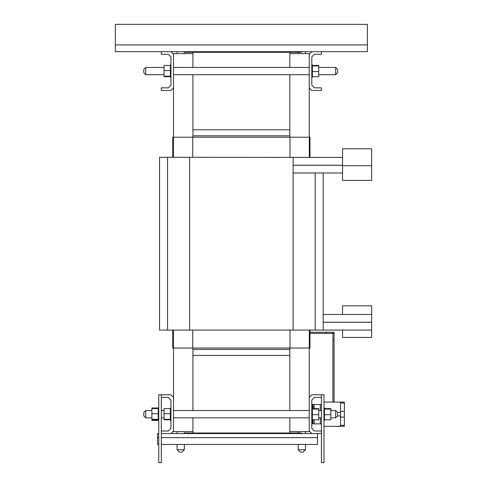 <?xml version="1.0" encoding="UTF-8"?>
<svg xmlns="http://www.w3.org/2000/svg" width="487" height="487" viewBox="0 0 487 487"><rect width="100%" height="100%" fill="white"/><g stroke="black" fill="none" stroke-linecap="round" stroke-linejoin="round"><path stroke-width="0.73" d="M172.745 157.331L172.745 137.212L309.994 137.212L309.994 157.331M309.994 330.052L309.994 348.022L172.745 348.022L172.745 330.052M167.522 157.331L159.566 157.331L159.566 330.052L189.613 330.052L189.613 157.331L167.522 157.331L167.522 330.052M323.179 157.429L189.613 157.331M323.179 322.303L371.63 322.303L371.63 330.052L189.613 330.052M320.355 410.553L320.355 404.496L312.989 404.496L312.989 406.231M321.432 423.879L311.826 423.879M320.355 404.496L321.432 404.496M145.704 410.553L143.768 412.489L143.768 415.886L145.704 417.822L145.704 410.553L151.907 410.553M330.837 410.553L335.683 410.553L335.683 417.822L330.837 417.822M335.683 417.822L337.619 415.886L337.619 412.489L335.683 410.553M145.704 67.431L143.768 69.373L143.768 72.764L145.704 74.706L145.704 67.431L164.034 67.431M145.704 74.706L164.034 74.706M318.711 74.706L335.683 74.694L335.683 67.431L318.711 67.431M335.683 74.706L337.619 72.764L337.619 69.373L335.683 67.431M311.826 77.33L312.331 77.33L312.331 66.749L311.826 66.749M312.331 71.297L311.826 71.279M312.331 66.749L312.331 65.946L311.826 65.946M312.331 64.808L311.826 64.954M312.331 76.678L318.711 76.678L318.711 65.952L312.331 65.946L312.331 64.954M170.919 64.808L170.413 64.808L170.413 75.388L170.919 75.388M170.413 75.388L170.413 76.191L170.919 76.191M170.413 77.33L170.919 77.183M170.413 65.459L164.034 65.459L164.034 76.185L170.413 76.191L170.413 77.183M311.826 420.451L312.331 420.451L312.331 409.871L311.826 409.871M312.331 409.871L312.331 409.068L311.826 409.068M312.331 407.923L311.826 407.923L312.331 407.923L311.826 408.076L312.331 408.465L311.826 408.465M312.331 419.8L318.711 419.8L318.711 409.074L312.331 409.068L312.331 408.465M170.919 407.923L170.413 407.923L170.413 418.503L170.919 418.503M170.413 418.503L170.413 419.307L170.919 419.307M170.413 408.575L164.034 408.575L164.034 419.301L170.413 419.307L170.413 420.451L170.919 420.451M158.792 407.923L158.287 407.923L158.287 418.503L158.792 418.503M158.287 418.503L158.287 419.307L158.792 419.307M158.287 407.99L151.907 407.99L151.907 419.301L158.287 419.307L158.287 420.451L158.792 420.451M323.952 420.451L324.458 420.451L324.458 409.871L323.952 409.871M324.458 409.871L324.458 409.068L323.952 409.068M324.458 407.923L323.952 407.923L324.458 407.923L323.952 408.076L324.458 408.465L323.952 408.465M324.458 419.8L330.837 419.8L330.837 409.074L324.458 409.068L324.458 408.465M158.792 433.57L157.569 433.57L158.792 433.57L157.569 433.57L157.569 444.43L158.792 444.43M289.832 417.822L289.832 432.992L185.273 432.992L185.273 433.57L317.494 433.57L305.489 433.57L317.494 433.57L317.494 444.43L161.313 444.43M176.623 51.683L185.157 51.683M140.183 51.683L148.712 51.683M353.416 51.683L361.951 51.683M289.832 52.267L301.587 52.267L301.587 51.683L367.375 51.683L367.375 24.35L115.37 24.35L115.37 51.683L185.273 51.683L185.273 52.267L289.832 52.267L289.832 67.431M180.744 449.738L177.061 449.738L177.061 444.43L177.061 449.738L179.484 452.161L181.907 452.161L184.33 449.738L180.744 449.738M301.812 449.738L298.221 449.738L298.221 444.43L298.221 449.738L300.643 452.161L303.066 452.161L305.489 449.738L301.812 449.738M371.63 180.403L371.63 148.803L342.556 148.803L342.556 180.403L371.63 180.403M309.994 333.394L326.047 333.394L326.047 332.225L332.913 332.225L333.498 333.394M323.952 402.073L344.394 402.073L344.394 426.302L336.663 426.302M323.952 426.302L340.559 426.302L340.559 402.073M334.076 402.073L334.076 332.81L334.076 340.261L332.913 340.261L332.913 333.394L334.076 333.394L326.047 333.394L326.047 332.225L333.449 332.225M311.826 423.507L312.216 423.507L312.216 420.451M312.216 407.923L312.216 404.125L311.826 404.125M312.605 408.386L313.184 408.569L312.605 408.575L312.605 407.473L313.184 407.442L312.216 407.442M332.913 333.394L332.913 332.81L334.076 332.81L333.498 332.225L332.913 332.81L332.913 402.073M340.76 426.399L337.594 426.496M312.216 406.231L313.184 406.231L313.184 407.442M192.907 410.553L192.907 355.449L289.832 355.449L289.832 410.553M192.907 432.992L192.907 417.822M192.907 74.706L192.907 129.804L289.832 129.804L289.832 74.706M192.907 67.431L192.907 52.267M192.907 348.022L192.907 349.441L289.832 349.441L289.832 348.022M192.907 129.804L192.907 137.212M192.907 135.812L289.832 135.812L289.832 137.212M309.221 66.804L309.221 53.619L289.832 53.619M289.832 355.449L289.832 349.441M289.832 135.812L289.832 129.804M289.832 431.634L309.221 431.634L309.221 418.449M309.221 409.92L309.221 348.022M309.221 137.212L309.221 75.333M173.524 418.449L173.524 431.634L192.907 431.634M192.907 349.441L192.907 355.449M192.907 53.619L173.524 53.619L173.524 66.804M173.524 75.333L173.524 137.212M173.524 348.022L173.524 409.92M192.724 137.212L192.724 157.331M192.724 330.052L192.724 348.022M290.021 137.212L290.021 157.331M290.021 330.052L290.021 348.022M293.131 165.184L342.556 165.184M293.131 157.429L342.556 157.429M323.179 314.45L371.63 314.45L371.63 322.205L323.179 322.205M293.131 173.037L342.556 173.037M293.131 165.282L342.556 165.282M293.131 157.331L293.131 330.052M323.179 173.037L323.179 330.052M170.919 56.9L168.307 54.288L161.313 54.288L161.313 51.683L170.919 51.683L173.524 54.288L173.524 87.849L170.919 90.454L161.313 90.454L161.313 87.849L168.307 87.849L170.919 85.237L170.919 56.9M170.919 400.016L168.307 397.41L161.313 397.41L161.313 394.799L170.919 394.799L173.524 397.41L173.524 430.965L170.919 433.57L161.313 433.57L161.313 430.965L168.307 430.965L170.919 428.359L170.919 400.016M311.826 428.359L314.438 430.965L321.432 430.965L321.432 433.57L311.826 433.57L309.221 430.965L309.221 397.41L311.826 394.799L321.432 394.799L321.432 397.41L314.438 397.41L311.826 400.016L311.826 428.359M312.989 407.473L312.989 408.386M312.989 420.007L312.989 423.879M312.989 404.496L312.216 404.496M311.826 85.237L314.438 87.849L321.432 87.849L321.432 90.454L311.826 90.454L309.221 87.849L309.221 54.288L311.826 51.683L321.432 51.683L321.432 54.288L314.438 54.288L311.826 56.9L311.826 85.237M312.331 64.972L311.826 64.972M312.331 65.343L311.826 65.343M312.331 65.368L311.826 65.368M312.331 65.982L311.826 65.982M312.331 66.792L311.826 66.792M312.331 67.717L311.826 67.717M312.331 67.766L311.826 67.766M312.331 68.813L311.826 68.813M312.331 68.868L311.826 68.868M312.331 69.994L311.826 69.994M312.331 70.055L311.826 70.055M312.331 71.218L311.826 71.218M312.331 72.441L311.826 72.441M312.331 72.496L311.826 72.496M312.331 73.604L311.826 73.604M312.331 73.659L311.826 73.659M312.331 74.675L311.826 74.675M312.331 74.724L311.826 74.724M312.331 75.601L311.826 75.601M312.331 75.643L311.826 75.643M312.331 76.362L311.826 76.362M312.331 76.392L311.826 76.392M312.331 76.909L311.826 76.909M312.331 76.934L311.826 76.934M312.331 77.238L311.826 77.238L312.331 77.25M318.711 71.559L312.331 71.559M318.711 65.952L318.711 65.459L312.331 65.459M170.413 77.165L170.919 77.165M170.413 76.794L170.919 76.794M170.413 76.769L170.919 76.769M170.413 76.155L170.919 76.155M170.413 75.345L170.919 75.345M170.413 74.42L170.919 74.42M170.413 74.371L170.919 74.371M170.413 73.324L170.919 73.324M170.413 73.269L170.919 73.269M170.413 72.143L170.919 72.143M170.413 72.082L170.919 72.082M170.413 70.919L170.919 70.919M170.413 70.859L170.919 70.859M170.413 69.696L170.919 69.696M170.413 69.641L170.919 69.641M170.413 68.533L170.919 68.533M170.413 68.478L170.919 68.478M170.413 67.462L170.919 67.462M170.413 67.413L170.919 67.413M170.413 66.53L170.919 66.53M170.413 66.494L170.919 66.494M170.413 65.775L170.919 65.775M170.413 65.745L170.919 65.745M170.413 65.228L170.919 65.228M170.413 65.203L170.919 65.203M170.413 64.899L170.919 64.899L170.413 64.887M164.034 70.578L170.413 70.578M164.034 76.185L164.034 76.678L170.413 76.678M312.331 408.49L311.826 408.49M312.331 409.104L311.826 409.104M312.331 409.914L311.826 409.914M312.331 410.839L311.826 410.839M312.331 410.888L311.826 410.888M312.331 411.935L311.826 411.935M312.331 411.996L311.826 411.996M312.331 413.122L311.826 413.122M312.331 413.183L311.826 413.183M312.331 414.346L311.826 414.346M312.331 414.407L311.826 414.407M312.331 415.563L311.826 415.563M312.331 415.624L311.826 415.624M312.331 416.732L311.826 416.732M312.331 416.787L311.826 416.787M312.331 417.797L311.826 417.797M312.331 417.846L311.826 417.846M312.331 418.729L311.826 418.729M312.331 418.771L311.826 418.771M312.331 419.484L311.826 419.484M312.331 419.514L311.826 419.514M312.331 420.031L311.826 420.031M312.331 420.056L311.826 420.056M312.331 420.36L311.826 420.36L312.331 420.372M318.711 414.681L312.331 414.681M318.711 409.074L318.711 408.575L312.331 408.575M170.413 420.445L170.919 420.445M170.413 420.299L170.919 420.299M170.413 420.287L170.919 420.287M170.413 419.91L170.919 419.91M170.413 419.885L170.919 419.885M170.413 419.27L170.919 419.27M170.413 418.461L170.919 418.461M170.413 417.536L170.919 417.536M170.413 417.481L170.919 417.481M170.413 416.434L170.919 416.434M170.413 416.379L170.919 416.379M170.413 415.253L170.919 415.253M170.413 415.192L170.919 415.192M170.413 414.029L170.919 414.029M170.413 413.968L170.919 413.968M170.413 412.812L170.919 412.812M170.413 412.751L170.919 412.751M170.413 411.643L170.919 411.643M170.413 411.588L170.919 411.588M170.413 410.578L170.919 410.578M170.413 410.529L170.919 410.529M170.413 409.646L170.919 409.646M170.413 409.604L170.919 409.604M170.413 408.891L170.919 408.891M170.413 408.861L170.919 408.861M170.413 408.343L170.919 408.343M170.413 408.319L170.919 408.319M170.413 408.015L170.919 408.015L170.413 408.003M164.034 413.688L170.413 413.688M164.034 419.301L164.034 419.8L170.413 419.8M289.832 432.992L301.587 432.992L301.587 433.57M301.587 51.683L185.273 51.683M323.952 462.65L321.432 462.65L321.432 394.799L323.952 394.799L323.952 462.65M161.313 462.65L158.792 462.65L158.792 394.799L161.313 394.799L161.313 462.65M158.287 420.445L158.792 420.445M158.287 420.299L158.792 420.299M158.287 420.287L158.792 420.287M158.287 419.91L158.792 419.91M158.287 419.885L158.792 419.885M158.287 419.27L158.792 419.27M158.287 418.461L158.792 418.461M158.287 417.536L158.792 417.536M158.287 417.481L158.792 417.481M158.287 416.434L158.792 416.434M158.287 416.379L158.792 416.379M158.287 415.253L158.792 415.253M158.287 415.192L158.792 415.192M158.287 414.029L158.792 414.029M158.287 413.968L158.792 413.968M158.287 412.812L158.792 412.812M158.287 412.751L158.792 412.751M158.287 411.643L158.792 411.643M158.287 411.588L158.792 411.588M158.287 410.578L158.792 410.578M158.287 410.529L158.792 410.529M158.287 409.646L158.792 409.646M158.287 409.604L158.792 409.604M158.287 408.891L158.792 408.891M158.287 408.861L158.792 408.861M158.287 408.343L158.792 408.343M158.287 408.319L158.792 408.319M158.287 408.015L158.792 408.015L158.287 408.003M151.907 408.575L158.287 408.575M151.907 413.688L158.287 413.688M151.907 419.301L151.907 419.8L158.287 419.8M151.907 419.8L151.907 420.384L158.287 420.384M324.458 408.49L323.952 408.49M324.458 409.104L323.952 409.104M324.458 409.914L323.952 409.914M324.458 410.839L323.952 410.839M324.458 410.888L323.952 410.888M324.458 411.935L323.952 411.935M324.458 411.996L323.952 411.996M324.458 413.122L323.952 413.122M324.458 413.183L323.952 413.183M324.458 414.346L323.952 414.346M324.458 414.407L323.952 414.407M324.458 415.563L323.952 415.563M324.458 415.624L323.952 415.624M324.458 416.732L323.952 416.732M324.458 416.787L323.952 416.787M324.458 417.797L323.952 417.797M324.458 417.846L323.952 417.846M324.458 418.729L323.952 418.729M324.458 418.771L323.952 418.771M324.458 419.484L323.952 419.484M324.458 419.514L323.952 419.514M324.458 420.031L323.952 420.031M324.458 420.056L323.952 420.056M324.458 420.36L323.952 420.36L324.458 420.372M330.837 414.681L324.458 414.681M330.837 409.074L330.837 408.575L324.458 408.575M161.313 433.57L185.273 433.57L184.33 433.57L184.33 431.634M185.273 433.57L184.33 433.57M371.63 330.052L371.63 337.424L342.556 337.424L342.556 330.052M371.63 314.45L371.63 305.824L342.556 305.824L342.556 314.45M321.329 423.879L321.432 424.926M321.432 403.449L321.329 404.496M340.559 415.983L337.521 415.983M344.394 411.338L340.559 411.338M340.559 417.036L344.394 417.036M337.521 412.392L340.559 412.392M340.559 426.302L341.509 426.302M334.076 332.81L332.913 332.81M313.184 408.508L312.605 408.508M313.184 406.889L312.216 406.889M313.184 406.688L312.216 406.688M313.184 406.389L312.216 406.389M313.184 406.255L312.216 406.255M313.184 419.8L312.331 420.007M312.331 419.91L313.184 419.91M312.216 407.759L312.605 407.759M312.216 407.473L312.605 407.473M309.324 137.212L309.324 157.331M309.324 330.052L309.324 348.022M173.421 137.212L173.421 157.331M173.421 330.052L173.421 348.022M315.223 173.037L315.223 330.052M314.152 404.496L314.152 408.575M314.152 419.8L314.152 423.879M320.355 423.879L320.355 417.822M317.494 437.606L161.313 437.606M158.792 437.606L157.569 437.606M367.375 44.895L115.37 44.895M342.556 165.671L371.63 165.671M344.394 425.334L340.559 425.334M344.394 403.041L340.559 403.041M313.184 407.12L312.216 407.12M311.826 421.76L312.216 421.76M311.826 405.866L312.216 405.866M145.704 417.822L151.907 417.822M161.313 417.822L164.034 417.822M173.524 417.822L309.221 417.822M318.711 417.822L321.432 417.822M161.313 410.553L164.034 410.553M173.524 410.553L309.221 410.553M318.711 410.553L321.432 410.553M173.524 74.706L309.221 74.706M173.524 67.431L309.221 67.431M177.061 433.57L177.061 431.634L177.061 433.57M177.061 53.619L177.061 51.683L177.061 53.619M181.907 452.161L184.33 449.738L184.33 444.43M184.33 53.619L184.33 51.683M179.484 452.161L177.061 449.738M303.066 452.161L305.489 449.738L305.489 444.43M305.489 433.57L305.489 431.634M305.489 53.619L305.489 51.683M298.221 432.992L298.221 431.634L298.221 432.992M298.221 53.619L298.221 52.267L298.221 53.619M300.643 452.161L298.221 449.738M309.994 332.225L326.047 332.225L309.994 332.225M332.913 332.225L333.498 332.225"/></g></svg>
